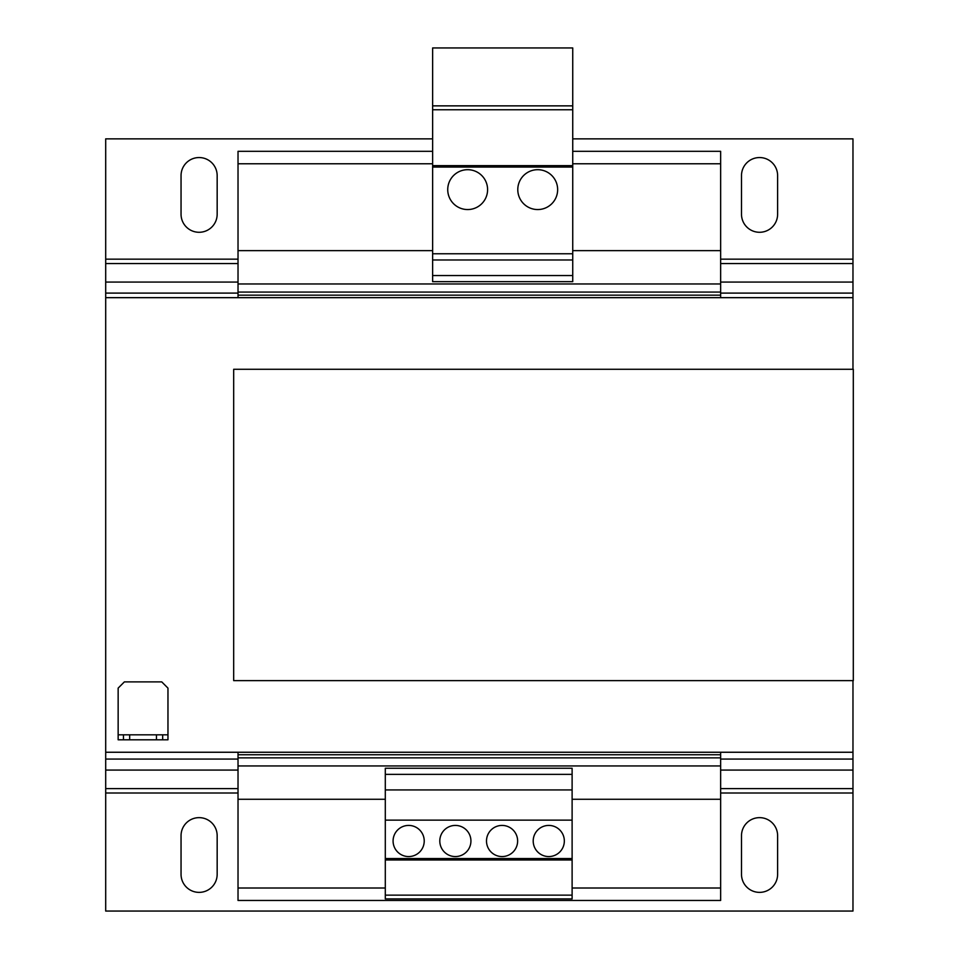 <?xml version="1.0" encoding="UTF-8"?>
<svg xmlns="http://www.w3.org/2000/svg" width="959" height="959" viewBox="0 0 959 959"><rect width="100%" height="100%" fill="white"/><g stroke="black" fill="none" stroke-linecap="round" stroke-linejoin="round"><path stroke-width="1.44" d="M199.112 892.373A18.053 18.053 0 0 0 217.166 874.308L217.166 835.697A18.053 18.053 0 0 0 199.112 817.643A18.053 18.053 0 0 0 181.047 835.697L181.047 874.308A18.053 18.053 0 0 0 199.112 892.373M759.564 892.373A18.053 18.053 0 0 0 777.617 874.308L777.617 835.697A18.053 18.053 0 0 0 759.564 817.643A18.053 18.053 0 0 0 741.499 835.697L741.499 874.308A18.053 18.053 0 0 0 759.564 892.373M759.564 232.282A18.053 18.053 0 0 0 777.617 214.217L777.617 175.605A18.053 18.053 0 0 0 759.564 157.552A18.053 18.053 0 0 0 741.499 175.605L741.499 214.217A18.053 18.053 0 0 0 759.564 232.282M199.112 232.282A18.053 18.053 0 0 0 217.166 214.217L217.166 175.605A18.053 18.053 0 0 0 199.112 157.552A18.053 18.053 0 0 0 181.047 175.605L181.047 214.217A18.053 18.053 0 0 0 199.112 232.282M537.711 209.553A19.923 19.923 0 0 0 557.647 189.618A19.923 19.923 0 0 0 537.711 169.695A19.923 19.923 0 0 0 517.788 189.618A19.923 19.923 0 0 0 537.711 209.553M467.656 209.553A19.923 19.923 0 0 0 487.592 189.618A19.923 19.923 0 0 0 467.656 169.695A19.923 19.923 0 0 0 447.733 189.618A19.923 19.923 0 0 0 467.656 209.553M502.06 825.423A15.572 15.572 0 0 0 486.501 840.995A15.572 15.572 0 0 0 502.06 856.567A15.572 15.572 0 0 0 517.632 840.995A15.572 15.572 0 0 0 502.06 825.423M548.764 825.423A15.572 15.572 0 0 0 533.204 840.995A15.572 15.572 0 0 0 548.764 856.567A15.572 15.572 0 0 0 564.336 840.995A15.572 15.572 0 0 0 548.764 825.423M408.654 825.423A15.572 15.572 0 0 0 393.082 840.995A15.572 15.572 0 0 0 408.654 856.567A15.572 15.572 0 0 0 424.226 840.995A15.572 15.572 0 0 0 408.654 825.423M455.357 825.423A15.572 15.572 0 0 0 439.797 840.995A15.572 15.572 0 0 0 455.357 856.567A15.572 15.572 0 0 0 470.929 840.995A15.572 15.572 0 0 0 455.357 825.423M385.302 799.267L238.024 799.267L238.024 900.465L720.641 900.465L720.641 888.01L572.115 888.01M572.739 151.318L720.641 151.318L720.641 250.647L572.739 250.647M385.302 888.01L238.024 888.01M720.641 752.252L720.641 888.01M432.629 151.318L238.024 151.318L238.024 297.662M720.641 163.773L572.739 163.773M432.629 163.773L238.024 163.773M432.629 250.647L238.024 250.647M720.641 250.647L720.641 283.96L238.024 283.96M720.641 283.96L720.641 292.063L238.024 292.063M720.641 292.063L720.641 295.168L238.024 295.168M238.024 752.252L238.024 799.267M720.641 295.168L720.641 297.662M720.641 754.745L238.024 754.745M720.641 757.862L238.024 757.862M720.641 765.953L238.024 765.953M720.641 799.267L572.115 799.267M233.684 680.638L233.684 369.275L853.306 369.275L853.306 680.638L233.684 680.638M852.971 369.275L852.971 293.094L720.641 293.094M238.024 293.094L105.694 293.094L105.694 752.252L852.971 752.252L852.971 680.638M105.694 297.662L852.971 297.662M156.449 739.797L156.449 734.822L129.669 734.822L129.669 739.797L123.447 739.797L123.447 734.822L118.149 734.822L118.149 688.118L124.382 681.885L161.747 681.885L167.969 688.118L167.969 734.822L162.682 734.822L162.682 739.797L129.669 739.797M156.449 734.822L162.682 734.822M123.447 734.822L129.669 734.822M118.149 734.822L118.149 739.797L123.447 739.797M167.969 734.822L167.969 739.797L162.682 739.797M105.694 752.252L105.694 911.05L852.971 911.05L852.971 793.009L720.641 793.009M852.971 793.009L852.971 752.252M572.739 138.863L852.971 138.863L852.971 293.094M105.694 293.094L105.694 138.863L432.629 138.863M432.629 105.862L432.629 281.67L572.739 281.67L572.739 47.95L432.629 47.95L432.629 105.862L572.739 105.862M432.629 275.557L572.739 275.557M432.629 259.985L572.739 259.985M432.629 253.763L572.739 253.763M432.629 167.07L572.739 167.07M432.629 165.643L572.739 165.643M432.629 109.77L572.739 109.77M572.115 895.143L572.115 768.243L385.302 768.243L385.302 898.907L572.115 898.907L572.115 895.143L385.302 895.143M572.115 859.983L385.302 859.983M572.115 858.557L385.302 858.557M572.115 774.357L385.302 774.357M572.115 789.928L385.302 789.928M572.115 820.137L385.302 820.137M852.971 759.072L720.641 759.072M238.024 759.072L105.694 759.072M852.971 788.61L720.641 788.61M238.024 788.61L105.694 788.61M852.971 770.077L720.641 770.077M238.024 770.077L105.694 770.077M238.024 793.009L105.694 793.009M852.971 282.078L720.641 282.078M238.024 282.078L105.694 282.078M852.971 263.557L720.641 263.557M238.024 263.557L105.694 263.557M852.971 259.158L720.641 259.158M238.024 259.158L105.694 259.158"/></g></svg>
